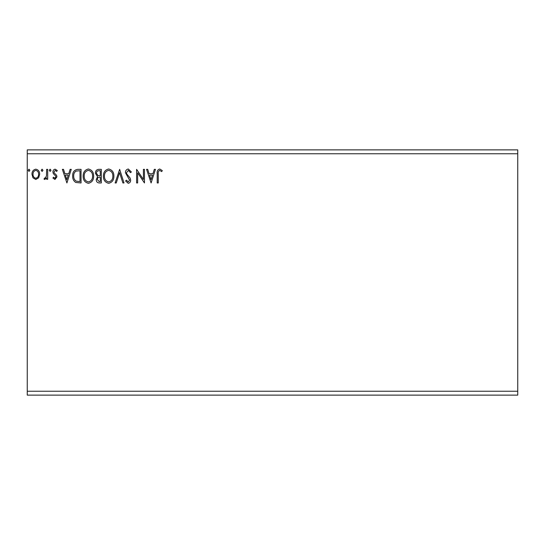 <?xml version="1.0" encoding="UTF-8"?>
<svg xmlns="http://www.w3.org/2000/svg" width="545" height="545" viewBox="0 0 545 545"><rect width="100%" height="100%" fill="white"/><g stroke="black" fill="none" stroke-linecap="round" stroke-linejoin="round"><path stroke-width="0.82" d="M517.75 391.235L517.75 395.125L27.25 395.125L27.25 153.765L517.75 153.765L517.75 391.235L27.25 391.235M517.75 153.765L517.75 149.875L27.25 149.875L27.25 153.765M42.973 170.299L42.094 171.437L41.222 170.299L42.094 169.168L42.973 170.299M51.005 170.299L50.133 171.437L49.261 170.299L50.133 169.168L51.005 170.299M66.906 182.963L62.362 169.338L63.499 169.338L64.903 173.705L68.731 173.705L70.128 169.338L71.272 169.338L66.906 182.963M93.631 176.09C93.706 179.979 91.982 182.384 88.454 183.311C84.85 182.473 83.078 180.088 83.147 176.158C83.078 172.268 84.822 169.877 88.372 168.991C91.921 169.842 93.679 172.213 93.631 176.09M151.094 182.963L146.557 169.338L147.695 169.338L149.098 173.705L152.927 173.705L154.324 169.338L155.468 169.338L151.094 182.963M128.3 168.991L131.359 171.968L130.507 172.656L128.375 170.387L126.467 172.697L126.815 174.032L130.126 178.058L130.657 180.136C130.677 181.901 129.867 182.963 128.225 183.311L125.595 181.008L126.413 180.17L128.239 181.914L129.615 180.191L125.418 172.676C125.439 170.633 126.399 169.406 128.3 168.991M113.891 176.09C113.966 179.979 112.243 182.384 108.714 183.311C105.11 182.473 103.339 180.088 103.407 176.158C103.346 172.268 105.083 169.877 108.632 168.991C112.188 169.842 113.939 172.213 113.891 176.09M29.873 170.299L28.994 171.437L28.122 170.299L28.994 169.168L29.873 170.299M101.316 169.338L101.316 182.963L99.388 182.963C97.317 182.861 96.267 181.737 96.247 179.591L97.528 176.689L95.375 173.208C95.389 170.96 96.458 169.665 98.591 169.338L101.316 169.338M119.655 169.338L124.022 182.963L122.884 182.963L119.566 172.629L116.255 182.963L115.111 182.963L119.655 169.338M158.261 173.903L158.261 182.963L157.212 182.963L157.212 173.766C156.79 171.287 157.621 169.699 159.705 168.991L162.281 170.565L161.742 171.607L159.712 170.387C158.425 171.062 157.941 172.234 158.261 173.903M143.41 169.338L144.459 169.338L144.459 182.963L137.647 172.806L137.647 182.963L136.597 182.963L136.597 169.338L143.41 179.475L143.41 169.338M77.887 169.338L81.048 169.338L81.048 182.963L75.748 182.473C73.534 180.94 72.505 178.774 72.669 175.981C72.512 172.05 74.249 169.836 77.887 169.338M54.95 179.469L52.926 178.052L53.539 177.2L54.882 178.249L55.897 176.907L55.645 176.008L53.274 173.583L52.926 172.043C52.92 170.442 53.655 169.481 55.14 169.168L57.293 170.51L56.694 171.437L55.256 170.387L53.975 171.988L54.227 172.942L56.612 175.327L56.946 176.859L54.95 179.469M47.688 169.338L47.688 179.298L46.638 179.298L46.638 177.834L44.819 179.469L44.022 179.128L44.52 178.072L44.99 178.249L46.475 176.103L46.638 169.338L47.688 169.338M38.634 177.82L35.806 179.469L32.986 177.834L31.964 174.291C31.937 171.464 33.218 169.761 35.806 169.168C38.395 169.754 39.676 171.464 39.656 174.291L38.634 177.82M99.176 181.567L100.266 181.567L100.266 177.2L99.728 177.2C98.161 177.193 97.351 177.977 97.296 179.564L99.176 181.567M99.735 175.803L100.266 175.803L100.266 170.735L99.067 170.735C97.405 170.708 96.52 171.532 96.424 173.208L98.066 175.64L99.735 175.803M104.456 176.158C104.408 179.278 105.812 181.192 108.673 181.914C111.514 181.165 112.904 179.223 112.842 176.096C112.89 172.997 111.5 171.096 108.673 170.387C105.798 171.089 104.395 173.017 104.456 176.158M149.548 175.102L151.013 179.68L152.477 175.102L149.548 175.102M84.196 176.158C84.148 179.278 85.551 181.192 88.406 181.914C91.253 181.165 92.643 179.223 92.582 176.096C92.63 172.997 91.24 171.096 88.406 170.387C85.531 171.089 84.128 173.017 84.196 176.158M80.006 181.567L80.006 170.735L76.075 171.082C74.372 172.22 73.582 173.855 73.718 175.981C73.582 178.276 74.44 180.007 76.3 181.185L80.006 181.567M65.352 175.102L66.817 179.68L68.282 175.102L65.352 175.102M33.013 174.284C32.972 176.396 33.899 177.718 35.806 178.249C37.721 177.718 38.647 176.396 38.606 174.284C38.654 172.172 37.721 170.878 35.806 170.387C33.899 170.878 32.966 172.172 33.013 174.284"/></g></svg>
